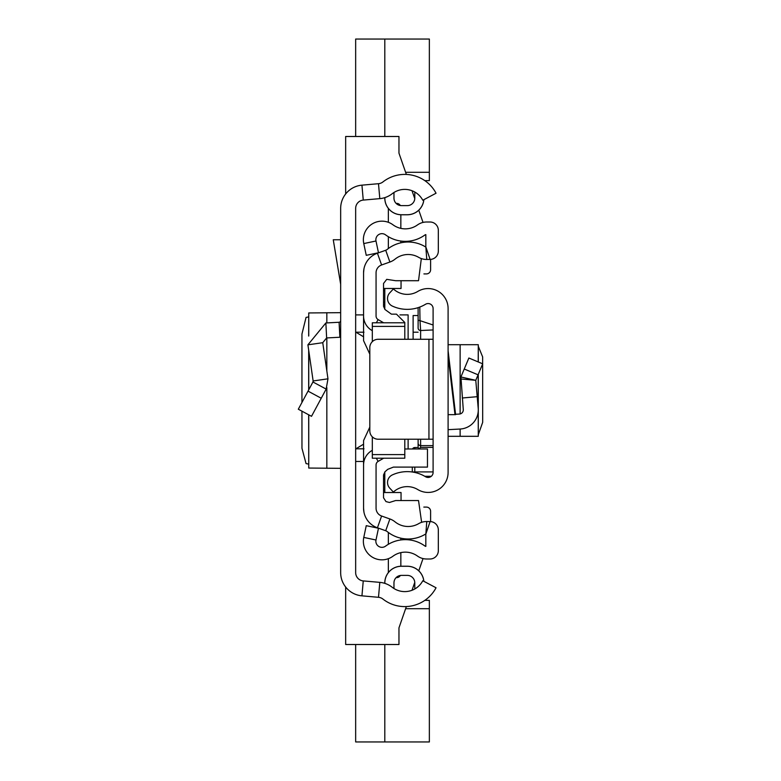 <?xml version="1.0" encoding="UTF-8"?>
<svg xmlns="http://www.w3.org/2000/svg" width="781" height="781" viewBox="0 0 781 781"><rect width="100%" height="100%" fill="white"/><g stroke="black" fill="none" stroke-linecap="round" stroke-linejoin="round"><path stroke-width="1.17" d="M340.662 572.619L340.662 208.381A23.323 23.323 0 0 1 361.945 185.156L378.492 183.701A8.327 8.327 0 0 0 382.905 181.953A35.399 35.399 0 0 1 436.042 193.229L422.794 200.248A20.404 20.404 0 0 0 392.169 193.747A23.323 23.323 0 0 1 379.81 198.638L363.253 200.082A8.327 8.327 0 0 0 355.658 208.381L355.658 572.619A8.327 8.327 0 0 0 363.253 580.918L379.81 582.362A23.323 23.323 0 0 1 392.169 587.253A20.404 20.404 0 0 0 422.794 580.752L436.042 587.771A35.399 35.399 0 0 1 382.905 599.047A8.327 8.327 0 0 0 378.492 597.299L361.945 595.844A23.323 23.323 0 0 1 340.662 572.619M384.799 583.368L384.799 582.88A16.655 16.655 0 0 1 401.463 566.225L407.291 566.225A16.655 16.655 0 0 1 423.868 581.328M407.291 575.382A7.498 7.498 0 0 1 414.789 582.88A7.498 7.498 0 0 0 407.291 575.382L401.463 575.382A7.498 7.498 0 0 0 393.966 582.88L393.966 588.513A20.404 20.404 0 0 0 414.916 588.903A13.326 13.326 0 0 1 414.789 587.048L414.789 582.88L414.789 587.048M384.799 197.632L384.799 198.12A16.655 16.655 0 0 0 401.463 214.775L407.291 214.775L401.463 214.736A16.616 16.616 0 0 1 384.838 198.12L384.838 197.622L384.799 198.12M414.916 192.097A20.404 20.404 0 0 0 393.966 192.487L393.966 198.12A7.498 7.498 0 0 0 401.463 205.618L407.291 205.618A7.498 7.498 0 0 0 414.789 198.12L414.789 193.952A13.326 13.326 0 0 1 414.916 192.097M384.838 583.378L384.838 582.88A16.616 16.616 0 0 1 401.463 566.264L407.291 566.264A16.616 16.616 0 0 1 423.829 581.308M423.829 199.692A16.616 16.616 0 0 1 407.291 214.736L401.463 214.736M407.291 214.736L407.291 214.775A16.655 16.655 0 0 0 423.868 199.672M340.662 337.177A16.655 16.655 0 0 1 339.872 337.246L326.643 337.939L322.748 342.693L307.909 344.831L325.862 322.963L339.081 322.27L339.872 337.246M340.662 320.61A1.669 1.669 0 0 1 339.081 322.27M307.909 344.831L313.132 380.962L327.971 378.814L322.748 342.693M313.132 380.962L312.947 381.987L326.155 389.094L327.971 378.814M312.947 381.987L298.313 409.215L311.512 416.322L326.155 389.094M340.662 239.757L333.262 239.757L340.662 284.304M308.749 335.889L308.749 312.947L340.662 312.673M340.662 468.327L308.749 468.053L308.749 414.828M308.749 312.947L308.68 336.064M301.944 402.459L301.944 334.034L306.054 317.408L308.68 316.901M308.68 464.099L306.054 463.592L301.964 448.265L301.944 411.177M308.68 414.799L308.749 468.053M401.463 205.618A7.498 7.498 0 0 1 393.966 198.12M414.789 198.12A7.498 7.498 0 0 1 407.291 205.618M355.658 448.802L363.985 448.802M363.985 332.198L355.658 332.198M399.94 314.899L408.121 314.899L408.121 339.276M408.121 439.215L408.121 448.987M355.658 314.899L363.565 314.899M355.658 461.483L363.565 461.483M384.799 309.335L384.799 302.901L383.53 301.788M384.125 304.57A47.534 47.534 0 0 0 384.799 305.186L384.125 304.57M423.917 273.906L426.446 273.906A4.169 4.169 0 0 0 430.604 269.738L430.604 259.399M345.661 193.961L345.661 136.49L398.964 136.49L398.964 153.144L406.354 174.436M412.017 190.72L414.77 198.647L412.017 190.72M418.772 210.187L423.029 222.429L418.772 210.187M423.029 558.571L418.772 570.813L423.029 558.571M414.77 582.353L412.017 590.28L414.77 582.353M383.53 290.561L384.799 290.561L384.799 288.482L384.799 305.186M383.53 479.212L384.799 478.099L384.799 475.814A47.534 47.534 0 0 0 384.125 476.43L384.799 475.814L384.799 471.929M383.53 490.439L384.799 490.439L384.799 492.518L384.799 475.814M430.604 521.601L430.604 511.262A4.169 4.169 0 0 0 426.446 507.094L423.819 507.094M406.354 606.564L398.964 627.856L398.964 644.51L345.661 644.51L345.661 587.039M355.658 136.49L355.658 39.05L429.355 39.05L429.355 172.298L405.612 172.298M384.799 39.05L384.799 136.49M424.815 180.626L429.355 180.626L429.355 172.298M384.799 644.51L384.799 741.95L355.658 741.95L355.658 644.51M424.815 600.374L429.355 600.374L429.355 741.95L384.799 741.95M478.275 434.753L482.687 422.326L482.638 356.897L478.275 346.247M448.099 436.306L478.275 436.306L478.206 411.567M448.099 472.446L448.099 308.554A19.984 19.984 0 0 0 417.786 291.44A20.404 20.404 0 0 1 393.38 288.941L389.748 292.865A8.327 8.327 0 0 0 392.355 306.084A35.399 35.399 0 0 0 425.528 304.268A4.998 4.998 0 0 1 433.104 308.554L433.104 472.446A4.998 4.998 0 0 1 425.528 476.732A35.399 35.399 0 0 0 392.355 474.916A8.327 8.327 0 0 0 389.748 488.135L393.38 492.059A20.404 20.404 0 0 1 417.786 489.56A19.984 19.984 0 0 0 448.099 472.446M448.099 350.708L455.606 414.652L448.099 414.652M433.104 339.276L428.945 339.276L428.945 439.215L433.104 439.215M428.945 439.215L378.141 439.215A8.327 8.327 0 0 1 369.813 430.887L369.813 347.604A8.327 8.327 0 0 1 378.141 339.276L428.945 339.276M455.557 414.262L459.335 414.067A4.169 4.169 0 0 0 463.27 409.547L460.917 376.979L460.605 378.951L475.775 380.318L460.917 376.979L468.864 358.02L482.687 363.819L478.079 374.821L464.246 369.022M448.099 429.667L460.126 429.033A19.154 19.154 0 0 0 478.206 408.238L475.775 380.318L478.079 374.821M477.201 396.689L462.264 397.998M448.099 344.694L478.275 344.694L478.206 361.935M420.617 339.276L420.617 330.519L433.104 329.943L433.104 324.994L420.012 320.659L420.617 330.519A2.499 2.489 180 0 1 418.118 328.03L418.118 307.646L418.118 328.03M418.948 448.987L420.617 447.396L433.104 447.396M419.787 307.07L420.012 320.659L418.118 320.249M418.118 439.215L418.118 447.533L418.909 448.675M412.29 467.106L412.29 471.997M414.789 447.523L418.118 447.523L414.184 447.601L412.514 448.987A2.499 2.499 180 0 1 414.789 447.533L414.789 448.987M418.118 315.544L413.12 315.544L413.12 339.276M372.312 450.325L371.893 450.569A16.655 16.655 0 0 0 363.565 464.988L363.565 508.177A20.823 20.823 0 0 0 377.428 527.8L385.707 530.738A4.998 4.998 0 0 1 387.181 531.568A33.31 33.31 0 0 0 424.893 534.477A3.329 3.329 0 0 1 425.83 534.106L425.83 546.397A3.329 3.329 0 0 1 424.727 545.88A33.31 33.31 0 0 0 385.55 546.153A6.082 6.082 0 0 1 375.993 540.003L378.473 528.249L366.25 525.672L363.77 537.426A18.568 18.568 0 0 0 392.96 556.209A20.823 20.823 0 0 1 417.454 556.043A15.825 15.825 0 0 0 426.67 559.001L429.999 559.001A8.327 8.327 0 0 0 438.326 550.673L438.326 529.908A8.327 8.327 0 0 0 430.106 521.581L426.777 521.532A15.825 15.825 0 0 0 418.616 523.68A20.823 20.823 0 0 1 395.049 521.854A17.485 17.485 0 0 0 389.885 518.965L381.606 516.026A8.327 8.327 0 0 1 376.061 508.177L376.061 464.988A4.169 4.169 0 0 1 378.141 461.386L383.647 458.213M388.352 544.289L388.352 532.476A33.31 33.31 0 0 0 400.848 538.177L400.848 539.954M417.454 224.957A20.823 20.823 0 0 1 392.96 224.791A18.568 18.568 0 0 0 363.77 243.574L366.25 255.328L378.473 252.751L375.993 240.997A6.082 6.082 0 0 1 385.55 234.847A33.31 33.31 0 0 0 424.727 235.12A3.329 3.329 0 0 1 425.83 234.603L425.83 246.894L430.106 259.419A8.327 8.327 0 0 0 438.326 251.091L438.326 230.327A8.327 8.327 0 0 0 429.999 221.999L426.67 221.999A15.825 15.825 0 0 0 417.454 224.957M383.647 322.787L378.141 319.614A4.169 4.169 0 0 1 376.061 316.012L376.061 272.823A8.327 8.327 0 0 1 381.606 264.974L389.885 262.035A17.485 17.485 0 0 0 395.049 259.146A20.823 20.823 0 0 1 418.616 257.32A15.825 15.825 0 0 0 426.777 259.468L430.106 259.419M372.312 330.675L371.893 330.431A16.655 16.655 0 0 1 363.565 316.012L363.565 272.823A20.823 20.823 0 0 1 377.428 253.2L385.707 250.262A4.998 4.998 0 0 0 387.181 249.432A33.31 33.31 0 0 1 424.893 246.523A3.329 3.329 0 0 0 425.83 246.894L426.777 259.468M400.848 214.765L400.848 228.374M400.848 241.046L400.848 242.823M400.848 552.626L400.848 566.235M388.352 248.524L388.352 236.711M388.352 222.312L388.352 208.4M396.133 203.392L396.689 203.392A4.169 4.169 0 0 1 400.321 205.53M388.352 572.6L388.352 558.688M400.321 575.47A4.169 4.169 0 0 1 396.689 577.608L396.133 577.608M401.043 280.711L401.043 288.482L383.53 288.482M383.53 492.518L401.043 492.518L401.043 500.543M363.936 512.092L363.565 508.177M421.623 522.323L418.528 500.543L395.616 500.543L389.426 502.486L385.98 501.578L383.53 497.78L383.53 474.926L385.023 471.724L387.727 469.342L393.409 467.106L427.471 467.106L427.471 448.987L404.792 448.987M404.792 339.276L404.792 322.475L396.465 314.147L391.398 314.147L385.023 309.53L383.53 306.328L383.53 283.474L386.732 279.344L395.616 280.711L418.528 280.711L421.33 258.57M372.312 436.833L372.312 454.61L404.792 454.61L404.792 458.213L404.792 439.215M372.312 326.087L372.312 322.787L372.312 326.39L404.792 326.39M372.312 326.39L372.312 341.658M372.312 454.61L372.312 458.213L372.312 454.61M369.813 427.109L363.565 440.591L363.565 464.988M363.565 316.012L363.565 340.653L369.813 354.144M363.936 268.908L363.565 272.823M378.492 183.701L379.81 198.638M361.945 185.156L363.253 200.082M361.945 595.844L363.253 580.918M378.492 597.299L379.81 582.362M325.862 322.963L326.643 337.939M308.036 391.135L321.235 398.242M326.839 468.288L326.839 387.659M326.839 370.985L326.839 337.929M326.839 322.914L326.839 312.712M308.749 389.817L308.749 350.62M363.565 444.194L355.892 448.802M363.565 336.806L355.892 332.198M405.612 608.702L429.355 608.702M454.991 414.652L448.099 355.931M478.206 374.509L478.206 408.238M460.126 344.694L460.126 413.95M460.126 429.033L460.126 436.306M412.446 472.027L414.789 471.909L414.789 472.446M433.104 445.629L420.617 445.629L420.617 439.215M420.617 447.396L420.617 445.629A2.499 2.47 -0 0 1 418.118 443.159M433.104 471.909L414.789 471.909L414.789 467.106M424.786 476.293L431.297 476.293M413.12 332.198L418.118 332.198M385.707 250.262L389.885 262.035M377.428 253.2L381.606 264.974M371.893 330.431L372.312 329.709M376.305 322.787L378.141 319.614M371.893 450.569L372.312 451.291M376.305 458.213L378.141 461.386M377.428 527.8L381.606 516.026M385.707 530.738L389.885 518.965M430.106 521.581L425.83 534.106L426.777 521.532M375.993 540.003L363.77 537.426M375.993 240.997L363.77 243.574M308.68 389.924L308.68 350.191M478.275 344.694L478.275 361.964M478.275 374.333L478.275 436.306M424.913 476.361L431.219 476.361M372.312 322.787L404.792 322.787M372.312 458.213L404.792 458.213"/></g></svg>
